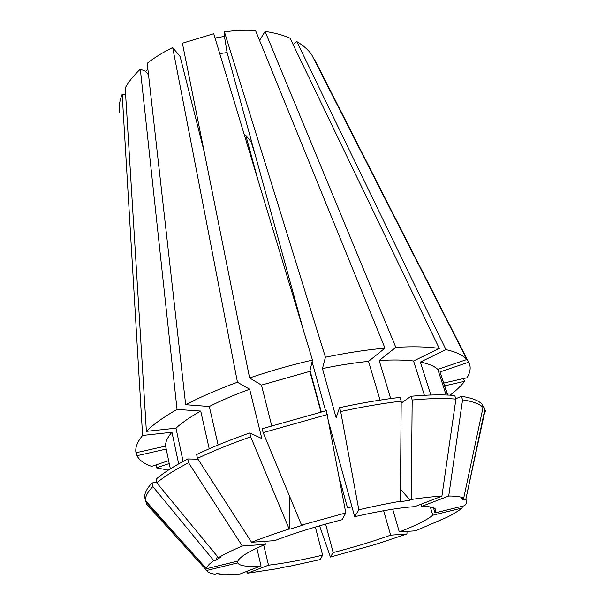 <?xml version="1.0" encoding="UTF-8"?>
<svg xmlns="http://www.w3.org/2000/svg" width="605" height="605" viewBox="0 0 605 605"><rect width="100%" height="100%" fill="white"/><g stroke="black" fill="none" stroke-linecap="round" stroke-linejoin="round"><path stroke-width="0.91" d="M197.48 458.363L196.633 454.544C211.931 447.201 229.643 440.001 249.759 432.938L250.704 436.825C230.55 443.873 212.809 451.058 197.48 458.363L251.582 542.261L274.594 540.651C294.219 533.164 316.71 526.199 342.059 519.74L345.803 512.927L326.375 410.659L262.184 428.718L263.152 432.613L327.441 414.538M215.04 38.047L224.455 36.406L227.102 52.537L219.751 53.611M227.102 52.537L303.4 330.156M312.074 361.714L325.581 410.848M329.226 424.105L354.674 516.693C379.441 511.021 399.466 507.671 414.758 506.635L441.9 496.176L455.905 399.103L454.726 395.504C443.087 394.452 428.514 394.702 411.007 396.252L412.171 400.003C429.694 398.408 444.274 398.113 455.905 399.103M421.042 504.215L421.7 506.377C430.435 506.385 435.161 507.557 435.872 509.909L435.018 512.904L464.579 505.689C466.894 503.141 467.302 501.046 465.805 499.405L485.097 410.25L485.482 411.203L483.645 406.295L485.097 410.25M433.452 507.792L435.018 512.904M430.291 506.937L432.809 515.195C426.896 520.028 415.726 525.609 399.3 531.946L415.522 530.812L447.019 517.267C453.599 513.925 458.62 510.854 462.061 508.041L462.454 506.204M392.705 509.198L399.3 531.946M204.203 151.825L180.101 56.469L172.682 47.553L237.455 382.231L249.661 389.227L261.829 438.519L249.759 432.938M258.063 180.267L245.834 135.482L244.654 135.928M351.951 506.793L347.52 507.89L339.118 477.126M321.3 411.876L310.04 370.608M383.623 510.718L390.633 535.168C372.937 541.49 353.774 547.291 333.128 552.562L330.428 557.046L319.576 525.805M325.634 524.096L333.128 552.562M315.356 527.031L322.631 555.148C302.145 560.011 284.1 563.353 268.499 565.191L247.672 573.185L246.432 571.536M263.712 545.06L268.499 565.191M256.845 548.13L261.02 565.909C247.082 566.991 239.338 565.977 237.78 562.877L237.394 561.175M206.449 568.73L145.472 500.615L145.608 501.643L206.449 568.73L237.894 561.054C239.55 557.031 248.723 551.457 265.406 544.341L242.325 546.028L188.571 462.764L187.754 458.968L198.001 459.172M264.695 541.346L265.406 544.341M249.593 377.943L182.407 43.22L213.739 33.721L312.452 360.073C290.922 365.057 269.974 371.016 249.593 377.943L261.466 385.09L309.866 371.357L312.452 360.073M354.674 516.693L358.818 509.788L340.675 411.529L339.594 407.664L336.108 417.654L322.45 368.574L325.429 357.222L224.432 31.868L224.455 36.406M224.432 31.868C235.216 30.363 245.577 29.91 255.522 30.507L384.977 348.14L368.513 361.382L380.038 400.102M146.387 431.35L175.979 428.174C181.863 422.729 190.114 417.027 200.716 411.067L177.031 409.411C163.531 417.117 153.315 424.43 146.387 431.35L125.212 87.914C128.782 81.516 133.818 75.277 140.322 69.182L145.601 71.299L147.907 69.341M218.125 444.97L209.307 406.499L185.667 404.715L147.227 63.275C154.653 57.445 163.138 52.204 172.682 47.553M125.613 94.433L122.18 94.221L142.591 435.456L171.956 432.257L178.672 463.876M119.208 112.462C118.686 106.639 119.677 100.559 122.18 94.221M245.834 135.482L251.151 141.873L255.416 155.546M314.32 59.887L314.683 59.736L469.533 363.998C470.879 368.18 470.055 372.763 467.045 377.762L443.911 383.003M156.264 464.837L156.476 467.854L169.234 463.536M168.356 470.13L156.476 467.854M444.819 385.793L464.625 381.294C461.139 385.808 456.291 390.429 450.09 395.163M464.625 381.294L463.301 378.609M325.429 357.222C346.733 352.813 366.577 349.781 384.977 348.14M185.667 404.715C200.542 396.94 217.808 389.454 237.455 382.231M170.345 468.852L165.596 446.097L135.989 452.752C134.991 447.806 137.191 442.043 142.591 435.456M358.818 509.788C373.61 506.34 387.465 503.496 400.381 501.258L399.164 501.923L410.054 500.154L400.48 489.165M412.171 400.003L411.287 499.48C423.288 497.673 433.49 496.569 441.9 496.176M411.287 499.48L410.054 500.154M286.226 566.719L276.931 568.753L247.672 573.185M322.631 555.148L320.204 559.572L286.369 566.976M218.677 573.782L219.403 574.606L221.256 574.039L216.847 573.601L214.972 574.175C210.381 573.517 207.621 572.285 206.691 570.477L237.78 562.877M261.02 565.909L240.147 573.956C231.881 574.705 224.969 574.924 219.403 574.606M390.633 535.168L406.938 533.973L407.029 531.402M406.938 533.973L375.047 544.561L330.428 557.046M340.675 411.529C362.387 406.817 382.557 403.361 401.191 401.16L400.381 501.258M145.472 500.615C145.147 496.644 147.605 491.956 152.846 486.564L213.799 560.638L215.856 560.268L217.429 556.464M206.517 568.398C207.023 566.288 209.451 563.701 213.799 560.638M250.704 436.825L289.16 528.989L289.931 529.178L289.167 495.276M251.582 542.261C262.721 537.883 275.245 533.459 289.16 528.989M339.594 407.664C361.276 402.968 381.422 399.542 400.034 397.387L401.191 401.16M145.608 501.621L144.928 498.172C144.05 493.937 146.448 488.855 152.12 482.934L152.846 486.564M156.703 482.321L152.12 482.934M322.45 368.574C338.8 365.193 354.152 362.796 368.513 361.382M165.596 446.097C165.309 442.066 167.426 437.453 171.956 432.257M209.307 406.499C221.097 400.518 234.543 394.762 249.661 389.227M430.851 395.005L420.362 362.062L445.976 349.652L296.813 41.601C303.166 45.322 308.111 49.671 311.658 54.647L466.871 359.499L437.801 369.352L446.119 394.982M445.976 349.652C456.185 351.921 463.15 355.203 466.871 359.499M259.56 40.422L265.096 31.452C274.481 32.768 282.8 35.014 290.06 38.191L439.298 348.45C427.652 346.718 413.155 346.347 395.829 347.338L379.184 360.519C392.645 359.68 404.11 359.846 413.57 360.996L439.298 348.45M296.813 41.601L293.085 44.483M421.7 506.377L448.713 496.009C455.837 496.039 460.844 496.713 463.733 498.028L461.615 498.679L463.627 499.957L461.804 498.618M484.786 409.668L465.805 499.405M465.721 499.322L463.627 499.957M448.713 496.009L462.56 399.852C472.717 401.372 479.538 403.898 483.04 407.43L463.733 498.028M462.56 399.852L461.381 396.283C471.537 397.856 478.373 400.434 481.89 404.019L483.04 407.43M461.381 396.283L455.799 398.786M420.362 362.062C428.552 363.718 434.367 366.146 437.801 369.352M168.629 460.647L151.666 466.394C144.187 463.808 139.286 460.246 136.98 455.709L166.216 449.069M136.821 452.623L136.98 455.709M265.096 31.452L395.829 347.338M177.031 409.411L140.322 69.182M432.809 515.195L462.061 508.041M187.754 458.968C173.847 466.205 163.289 472.951 156.075 479.22L156.816 482.881L218.428 557.674C224.357 554.15 232.32 550.27 242.325 546.028M218.428 557.674L220.5 557.311L215.856 560.268M263.152 432.613L301.562 525.125L345.803 512.927M301.562 525.125L302.311 525.322L289.931 529.178M146.138 502.241L146.501 504.086L206.691 570.477M440.992 519.703L440.909 520.239M156.816 482.881C164.053 476.664 174.641 469.964 188.571 462.764M484.726 411.975L484.318 413.835M401.175 403.119L411.007 396.252M482.76 406.583L483.645 406.295M379.184 360.519L390.671 398.559M424.4 395.277L413.57 360.996M175.979 428.174L183.103 461.426M209.217 448.774L200.716 411.067M261.466 385.09L271.698 425.663M320.945 411.96L309.866 371.357M468.754 362.198L439.979 371.939L447.829 395.05M439.979 371.939L447.488 395.035M145.601 71.299L148.543 74.929M145.608 501.643L144.928 498.172"/></g></svg>
